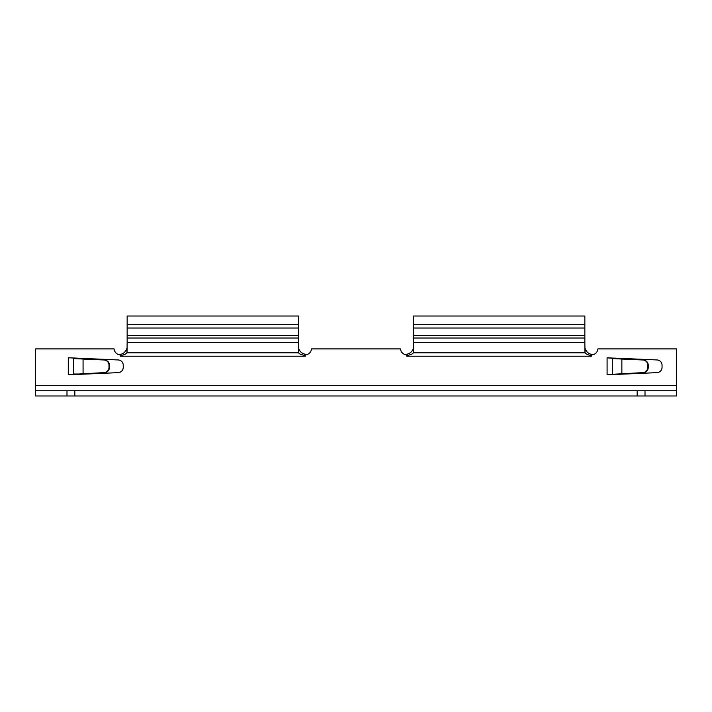 <?xml version="1.0" encoding="UTF-8"?>
<svg xmlns="http://www.w3.org/2000/svg" width="712" height="712" viewBox="0 0 712 712"><rect width="100%" height="100%" fill="white"/><g stroke="black" fill="none" stroke-linecap="round" stroke-linejoin="round"><path stroke-width="1.07" d="M83.535 373.542L83.073 373.542L83.073 359.062L104.014 359.978A5.233 5.215 90 0 1 108.998 365.203L108.998 367.392A5.233 5.215 90 0 1 104.014 372.625L73.523 374.298L104.468 372.625A5.233 5.215 -90 0 0 109.452 367.392L109.452 365.203A5.233 5.215 -90 0 0 104.468 359.978L73.523 358.59L73.523 374.014L78.756 374.014M73.523 358.305L78.756 358.59L77.35 358.136L68.29 357.771L78.756 358.305M78.347 358.216L118.219 359.952A5.26 5.26 0 0 1 123.247 365.203L123.247 367.392A5.26 5.26 0 0 1 118.219 372.643L78.347 374.387M78.756 374.298L70.319 374.735M612.32 358.305L607.087 357.798L617.553 358.305L612.32 358.305L612.32 374.298L643.265 372.625A5.233 5.215 -90 0 0 648.249 367.392L648.249 365.203A5.233 5.215 -90 0 0 643.265 359.978L612.32 358.59L617.553 358.305M617.144 358.216L657.016 359.952A5.26 5.26 0 0 1 662.044 365.203L662.044 367.392A5.26 5.26 0 0 1 657.016 372.643L617.144 374.387M617.553 374.298L607.087 374.797L616.147 374.432M585.042 348.275A6.542 3.266 180 0 1 584.979 348.123L584.979 352.654A6.542 3.266 180 0 0 585.042 352.805L585.042 348.275C586.519 351.968 588.637 353.953 591.396 354.229L591.396 356.205L591.654 354.887A6.542 6.542 0 0 0 597.911 348.907L676.4 348.907L676.4 385.521L35.6 385.521L35.6 348.907L114.089 348.907A6.542 6.542 0 0 0 120.346 354.887L120.346 356.205L120.604 355.359C123.363 355.243 125.481 354.389 126.959 352.805L126.959 348.275C125.481 351.968 123.363 353.953 120.604 354.229L120.604 355.359M304.994 355.359L304.994 354.229C301.612 353.268 299.494 351.283 298.648 348.275L298.648 352.805C299.494 354.095 301.612 354.941 304.994 355.359L305.261 356.205L305.261 354.887A6.542 6.542 0 0 0 311.509 348.907L400.491 348.907A6.542 6.542 0 0 0 406.739 354.887L406.739 356.205L407.006 355.359C410.388 354.941 412.506 354.095 413.352 352.805A6.542 3.266 180 0 0 413.423 352.654L413.423 348.123A6.542 3.266 180 0 1 413.352 348.275C412.506 351.283 410.388 353.268 407.006 354.229L407.006 355.359M584.855 324.69L584.855 335.477L413.538 335.477L413.538 316.012L584.855 316.012L584.855 324.69L413.538 324.69M584.855 335.477L584.855 342.454L413.538 342.454L413.538 335.477M676.4 390.755L637.169 390.755L637.169 395.988L676.4 395.988L676.4 385.521M637.169 390.755L35.6 390.755L35.6 385.521M74.831 390.755L74.831 395.988L35.6 395.988L35.6 390.755M637.169 395.988L74.831 395.988M645.01 390.755L645.01 395.988M591.396 355.359C588.637 355.243 586.519 354.389 585.042 352.805L413.352 352.805L413.352 348.275M413.538 342.454L413.423 352.654L584.979 352.654L584.855 342.454M413.538 347.598L413.423 348.123M584.979 348.123L584.855 347.598M127.145 324.69L127.145 335.477L298.462 335.477L298.462 316.012L127.145 316.012L127.145 324.69L298.462 324.69M127.145 335.477L127.145 342.454L298.462 342.454L298.462 335.477M126.959 348.275A6.542 3.266 0 0 0 127.021 348.123L127.021 352.654A6.542 3.266 0 0 1 126.959 352.805L298.648 352.805A6.542 3.266 0 0 1 298.577 352.654L298.577 348.123A6.542 3.266 0 0 0 298.648 348.275M66.99 390.755L66.99 395.988M298.462 342.454L298.577 352.654L127.021 352.654L127.145 342.454M298.462 347.598L298.577 348.123M127.021 348.123L127.145 347.598M609.116 357.86L607.087 357.798L607.087 374.797L612.32 374.298M614.874 358.109L616.147 358.172M622.324 373.542L621.87 373.542L621.87 359.062L642.803 359.978A5.233 5.215 90 0 1 647.787 365.203L647.787 367.392A5.233 5.215 90 0 1 642.803 372.625L617.553 374.014M622.324 359.062L617.553 358.59M70.319 357.86L68.29 357.798L68.29 374.797L73.523 374.298M76.077 358.109L77.35 358.172M83.535 359.062L78.756 358.59M591.396 356.205L407.006 356.205M120.604 356.205L304.994 356.205M584.855 328.01L413.538 328.01M584.855 338.013L413.538 338.013M127.145 328.01L298.462 328.01M127.145 338.013L298.462 338.013M643.265 359.978L642.803 359.978M648.249 365.203L647.787 365.203M648.249 367.392L647.787 367.392M643.265 372.625L642.803 372.625M104.468 359.978L104.014 359.978M109.452 365.203L108.998 365.203M109.452 367.392L108.998 367.392M104.468 372.625L104.014 372.625"/></g></svg>
